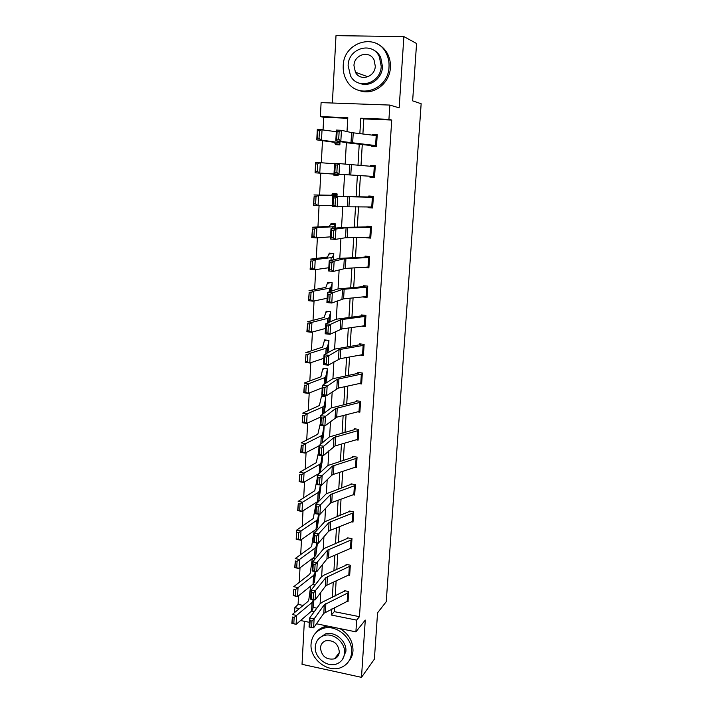 <?xml version="1.0" encoding="UTF-8"?>
<svg xmlns="http://www.w3.org/2000/svg" width="713" height="713" viewBox="0 0 713 713"><rect width="100%" height="100%" fill="white"/><g stroke="black" fill="none" stroke-linecap="round" stroke-linejoin="round"><path stroke-width="1.07" d="M339.219 652.841L334.424 658.865C337.374 657.591 339.005 655.274 339.326 651.914C338.229 643.679 333.729 639.953 325.841 640.737C322.588 641.932 320.788 644.32 320.449 647.903C321.697 656.406 326.358 660.06 334.424 658.865L334.477 658.848M347.775 118.278L323.711 117.306L320.369 116.593L321.1 102.619L389.851 105.069L388.933 119.347L360.769 118.215L359.86 133.643M304.353 621.299L302.027 664.32L361.482 677.35L374.387 659.142L377.56 612.823L386.25 601.683L421.151 103.733L412.64 100.854L416.57 43.502L403.879 36.595L336.001 35.65L332.365 103.02M294.585 612.583L294.834 607.69L299.362 608.599M298.542 595.818L298.087 604.41L294.834 607.69M323.711 117.306L323.069 129.597M322.49 140.657L321.331 162.644M320.779 173.179L319.62 195.068M319.067 205.674L317.945 226.948M317.374 237.821L316.287 258.471M315.699 269.585L314.647 289.621M314.05 300.975L313.025 320.413M312.419 332L311.429 350.858M310.806 362.676L309.843 380.947M309.21 392.988L308.274 410.706M307.633 422.961L306.733 440.117M306.073 452.586L305.2 469.207M304.531 481.881L303.685 497.977M303.007 510.847L302.187 526.417M301.501 539.483L300.708 554.554M300.013 567.806L299.246 582.378M298.087 604.41L303.168 605.426M313.043 607.396L316.83 608.153M315.075 585.052L312.526 584.562M312.588 558.377L312.544 559.099M315.271 558.751L312.713 558.288M315.253 532.174L314.041 531.96L313.987 532.807M318.952 516.319L319.237 514.287M315.752 505.419L313.212 518.547L296.653 530.115L301.002 531.007L316.59 520.472L317.846 518.868L318.515 514.18M320.44 489.537L320.859 485.125L320.663 488.699M317.223 478.566L314.736 490.749L298.141 501.364L302.508 502.21L318.141 492.549L319.397 491.07L320.297 485.045M321.946 462.47L322.508 455.634M318.72 451.418L316.269 462.648L299.638 472.282L304.032 473.084L319.7 464.315L320.957 462.969L322.133 455.58M323.461 435.126L324.174 425.795M320.226 423.994L317.829 434.244L301.153 442.871L305.583 443.62L321.287 435.768L322.534 434.556L324.032 425.777M324.985 407.488L325.788 396.802L321.501 396.241L319.397 405.519L302.686 413.13L307.143 413.825L322.882 406.909L324.13 405.831L325.743 397.694M326.527 379.548L327.356 368.755L323.042 368.229L322.989 369.129M328.087 351.313L328.943 340.404L324.602 339.914L322.588 347.115L305.806 352.596L310.324 353.193L326.135 348.22L327.383 347.427L328.889 341.313L327.757 352.775M329.967 321.955L330.538 311.741L326.171 311.287L324.219 317.419L307.401 321.804L311.938 322.347L327.784 318.372L329.032 317.731L330.484 312.668L329.976 321.884M331.697 291.056L332.16 282.767L327.766 282.357L325.859 287.392L309.005 290.654L313.577 291.145L329.451 288.195L330.698 287.695L332.106 283.703M333.434 259.799L333.791 253.48L329.37 253.115L327.517 257.019L310.627 259.131L315.226 259.568L331.144 257.66L332.392 257.322L333.737 254.425L333.426 259.799M335.422 224.176L330.547 224.568L329.201 226.297L328.354 226.431L312.276 227.242L316.902 227.607L332.855 226.787L334.094 226.6L335.377 224.827L335.19 228.169L335.44 223.873L331.001 223.543L330.948 224.497M337.044 194.899L336.973 196.173L337.115 193.936L332.641 193.642L332.588 194.613L330.903 195.237L313.943 194.961L334.584 195.558L337.062 194.899M333.711 174.115L333.666 175.086L338.149 175.345L338.212 174.204M339.878 144.338L335.377 143.669L335.333 144.65L339.851 144.873L340.039 141.557M334.531 607.619L334.29 611.647L359.468 616.674L391.731 120.06L363.799 118.928L362.899 134.008M362.275 144.436L361.001 165.576M360.404 175.639L359.147 196.636M358.541 206.717L357.311 227.251M356.696 237.456L355.502 257.518M354.878 267.856L353.701 287.455M353.078 297.909L351.937 317.053M351.295 327.632L350.181 346.331M349.539 357.026L348.443 375.288M347.801 386.098L346.732 403.923M346.072 414.85L345.03 432.256M344.37 443.29L343.354 460.277M342.686 471.418L341.696 488.004M341.019 499.243L340.048 515.428M339.37 526.773L338.425 542.566M337.739 554.01L336.821 569.42M336.126 580.961L335.226 595.997M311.599 627.253L311.946 621.005L310.119 620.693L309.772 626.941L313.613 627.814L309.059 627.03L309.54 618.135L314.103 618.911L313.613 627.814L323.791 613.367L347.178 601.389L347.694 593.002L348.604 592.369L348.078 600.738L347.178 601.389L348.042 601.567L348.666 591.514L344.45 590.703L344.406 591.54M348.719 575.168L349.673 575.355L350.315 565.195L346.072 564.42L346.019 565.266L346.723 564.536M350.27 548.68L351.331 548.867L351.972 538.609L347.712 537.86L347.659 538.716M351.821 521.898L353.006 522.103L353.657 511.738L349.37 511.016L349.317 511.881M353.363 494.84L354.7 495.054L355.35 484.582L351.037 483.895L350.983 484.769M354.905 467.496L356.402 467.719L357.07 457.131L352.73 456.489L352.677 457.372L353.675 456.623M356.411 439.85L358.131 440.099L358.799 429.386L354.441 428.78L354.379 429.672L355.502 428.932M357.89 411.9L359.878 412.167L360.555 401.348L356.161 400.777L356.108 401.677L357.373 400.938M359.307 383.656L361.643 383.95L362.32 373.006L357.908 372.471L357.855 373.38L359.307 372.641M360.626 355.092L363.425 355.413L364.111 344.361L359.673 343.862L359.619 344.78L361.331 344.04M361.776 326.197L365.225 326.572L365.929 315.396L361.455 314.932L361.402 315.868L363.487 315.137M362.605 296.973L367.052 297.41L367.756 286.109L363.265 285.69L363.202 286.626L365.867 285.931M364.396 267.295L368.888 267.928L369.61 256.502L365.083 256.119L365.029 257.072L368.719 256.43M366.241 237.277L366.215 237.759L370.751 238.115L371.473 226.565L366.928 226.226L366.865 227.189M368.122 206.922L368.068 207.661L372.641 207.973L373.371 196.289L368.79 195.995L368.728 196.966L373.327 196.984M373.665 176.45L374.28 166.584L375.207 166.664L374.592 176.512L333.996 173.919L369.994 176.245L369.949 177.225L374.548 177.492L375.279 165.674L370.68 165.425L370.617 166.307M371.91 145.452L371.847 146.441L376.473 146.664L377.222 134.721L372.578 134.507L372.543 135.149M389.851 105.069L399.164 107.868L403.879 36.595M391.731 120.06L388.933 119.347M359.468 616.674L356.652 620.123L355.894 631.861L316.447 623.777M361.482 677.35L365.27 620.078L355.894 631.861M347.008 131.575L347.801 117.69L320.369 116.593M320.11 603.706L320.752 592.485M321.652 576.63L322.329 564.767M323.212 549.26L323.925 536.746M324.789 521.586L325.538 508.405M326.385 493.619L327.169 479.76M327.998 465.339L328.827 450.785M329.62 436.748L330.493 421.481M331.269 407.836L332.178 391.847M332.935 378.603L333.889 361.874M334.62 349.049L335.618 331.563M336.322 319.148L337.365 300.895M338.051 288.917L339.13 269.87M339.789 258.338L340.921 238.481M341.554 227.402L342.73 206.725M343.336 196.111L344.557 174.64M345.154 164.213L346.375 142.734M310.681 586.041L308.756 600.159L307.9 601.487L292.303 614.472L296.572 615.497L296.109 624.356L311.581 611.059L314.317 611.602M309.317 622.315L300.565 620.524M331.652 609.036L331.295 615.025L356.652 620.123M359.236 144.124L357.979 165.345M357.373 175.451L356.126 196.53M355.529 206.654L354.299 227.269M353.693 237.518L352.498 257.651M351.883 268.035L350.716 287.704M350.092 298.203L348.951 317.419M348.318 328.042L347.213 346.812M346.571 357.552L345.484 375.876M344.842 386.731L343.782 404.619M343.131 415.59L342.088 433.049M341.438 444.128L340.422 461.177M339.762 472.363L338.773 489.002M338.105 500.285L337.142 516.533M336.465 527.914L335.52 543.761M334.843 555.249L333.925 570.712M333.238 582.28L332.338 597.369M334.29 611.647L331.295 615.025M363.799 118.928L360.769 118.215M325.716 377.48L324.477 378.068M327.267 349.513L326.028 350.012M328.845 321.251L327.597 321.661M365.983 267.197L364.379 267.527M370.813 237.224L366.215 237.759M372.667 207.536L368.068 207.661M375.27 165.879L370.68 165.425M377.177 135.399L372.578 134.507M345.056 590.819L322.276 602.182L319.87 604.009L309.54 618.135L310.119 620.693M347.694 593.002L324.29 604.74L314.103 618.911L311.946 621.005M309.772 626.941L309.059 627.03M294.139 617.431L292.428 617.021L292.107 623.224L293.818 623.643L294.139 617.431L312.053 602.458L313.417 599.642M312.053 602.458L311.581 611.059L312.838 609.054L313.987 599.74M293.818 623.643L296.109 624.356L291.849 623.322L292.428 617.021M311.064 643.991C309.576 659.213 328.497 673.696 341.687 667.234C347.65 664.409 350.956 659.525 351.616 652.582C353.087 638.287 336.349 624.089 323.274 628.376C315.895 630.809 311.822 636.014 311.064 643.991M348.809 661.227C351.304 658.34 352.703 654.855 352.997 650.782C353.042 641.183 348.657 633.786 339.851 628.572M318.996 638.42L325.226 634.017C334.664 630.729 346.937 640.978 345.876 651.37L342.605 659.195M315.28 646.807C314.21 657.707 327.65 668.152 337.178 663.723C341.625 661.709 344.094 658.144 344.575 653.028C345.636 642.609 333.327 632.306 323.862 635.613C318.675 637.413 315.814 641.147 315.28 646.807M335.493 657.529L336.946 657.261M327.793 626.103L324.754 626.674C321.198 627.707 318.319 629.632 316.109 632.476M343.22 65.899C342.971 71.202 344.112 76.059 346.652 80.462C356.901 100.159 388.433 90.542 389.013 66.977C389.28 62.387 388.478 58.083 386.598 54.063C377.23 31.925 343.354 41.621 343.22 65.899M359.619 90.596C373.095 95.979 389.797 83.715 390.394 67.557C390.662 62.994 389.859 58.707 387.988 54.705C385.475 49.571 381.749 45.908 376.803 43.698M372.266 49.42C375.974 50.935 378.781 53.582 380.689 57.352L382.524 66.826C382.115 78.688 369.673 87.628 359.851 83.35M348.122 65.507L350.502 75.881C357.828 90.355 380.849 83.394 381.214 66.282L379.369 56.773C372.498 41.024 348.265 48.029 348.122 65.507M375.288 66.149L374.04 59.919C369.548 49.91 354.076 54.429 353.96 65.641L355.422 72.236C360.101 81.71 375.074 77.209 375.288 66.149M355.867 72.396L356.438 73.742M350.261 566.042L349.718 574.518L326.946 585.177L325.351 586.336L315.173 599.927L310.592 599.178L311.082 590.186L321.411 576.906L323.818 575.204L346.01 565.275M311.67 592.69L311.082 590.186L315.672 590.925L315.173 599.927L313.159 599.303L313.506 592.984L311.67 592.69L311.314 599L313.159 599.303M350.243 566.06L325.859 577.619L313.506 592.984M311.314 599L310.592 599.178M350.466 548.591L351.001 540.026L351.91 539.474L351.375 548.021L328.533 557.931L326.928 559.019L316.75 571.737L312.134 571.006L312.642 561.915L322.971 549.518L325.386 547.932L348.416 537.985M313.23 564.366L312.642 561.915L317.258 562.628L316.75 571.737L314.727 571.042L315.084 564.651L313.23 564.366L312.873 570.748L314.727 571.042M351.001 540.026L327.445 550.195L315.084 564.651M312.873 570.748L312.134 571.006M313.31 558.395L312.134 559.776L310.226 573.243L309.371 574.491L293.738 586.665L298.025 587.646L313.551 575.418L314.807 573.564L315.084 571.47M295.583 589.553L293.872 589.152L293.542 595.435L295.262 595.836L295.583 589.553L298.025 587.646L297.562 596.603L313.069 584.116L314.326 582.227L315.699 571.568M295.262 595.836L297.562 596.603L293.275 595.613L293.872 589.152M314.816 532.094L313.577 533.449L311.715 546.042L310.859 547.21L295.191 558.546L299.505 559.482L315.066 548.092L316.322 546.363L316.777 542.985M297.054 561.363L295.325 560.979L294.995 567.334L296.724 567.708L297.054 561.363L299.505 559.482L299.032 568.546L314.576 556.889L315.832 555.115L317.445 543.083M296.724 567.708L299.032 568.546L294.727 567.593L295.325 560.979M352.142 521.782L352.677 513.119L353.586 512.611L353.051 521.248L330.137 530.392L328.533 531.399L318.346 543.226L313.702 542.522L314.21 533.324L324.54 521.836L350.136 511.15M314.807 535.721L314.21 533.324L318.854 534.019L318.346 543.226L316.314 542.459L316.67 535.998L314.807 535.721L314.451 542.174L316.314 542.459M352.677 513.119L329.041 522.486L316.67 535.998M314.451 542.174L313.702 542.522M354.753 494.18L331.75 502.549L330.146 503.476L319.959 514.385L315.289 513.716L315.806 504.421L326.135 493.842L351.892 484.029M316.412 506.756L315.806 504.421L320.476 505.071L319.959 514.385L317.918 513.547L318.283 507.023L316.412 506.756L316.046 513.28L317.918 513.547M354.735 494.198L355.288 485.464L330.663 494.465L318.283 507.023M316.046 513.28L315.289 513.716M355.537 467.291L356.081 458.45L356.999 458.022L356.447 466.846L333.39 474.412L331.777 475.25L321.59 485.223L316.893 484.582L317.41 475.179L327.748 465.544L352.668 457.381M318.025 477.452L317.41 475.179L322.116 475.803L321.59 485.223L319.54 484.314L319.905 477.71L318.025 477.452L317.659 484.056L319.54 484.314M356.081 458.45L332.303 466.142L319.905 477.71M317.659 484.056L316.893 484.582M319.219 514.278L317.356 527.709L316.1 529.358L300.521 540.169L296.18 539.26L296.653 530.115L296.465 538.912L298.203 539.278L298.533 532.852L296.795 532.495M298.533 532.852L301.002 531.007L300.521 540.169L298.203 539.278M300.03 504.02L298.284 503.681L297.945 510.169L299.692 510.517L300.03 504.02L302.508 502.21L302.027 511.471L317.641 501.533L318.898 500.009L320.645 488.708M299.692 510.517L302.027 511.471L297.66 510.615L298.284 503.681M297.66 510.615L297.945 510.169M322.169 461.632L320.155 472.621M301.546 474.858L299.781 474.537L299.442 481.106L301.207 481.435L301.546 474.858L304.032 473.084L303.542 482.451L319.602 473.138M301.207 481.435L303.542 482.451L299.157 481.64L299.781 474.537M299.157 481.64L299.442 481.106M324.157 425.795L323.684 434.279L322.142 442.996M303.078 445.367L301.305 445.072L300.966 451.712L302.731 452.015L303.078 445.367L305.583 443.62L305.084 453.103L319.023 445.857M302.731 452.015L305.084 453.103L300.663 452.336L301.305 445.072M300.663 452.336L300.966 451.712M322.829 396.41L321.438 397.141M325.244 406.624L323.943 413.264M304.629 415.536L302.847 415.26L302.499 421.98L304.282 422.265L304.629 415.536L307.143 413.825L306.643 423.415L320.618 416.998M304.282 422.265L306.643 423.415L302.196 422.702L302.847 415.26M302.196 422.702L302.499 421.98M324.575 368.416L322.588 369.477L320.993 376.464L320.137 377.115L304.237 383.041L308.72 383.683L324.495 377.73L325.743 376.794L327.303 369.655L326.804 378.674M325.814 383.193L326.795 378.683M306.198 385.368L304.398 385.109L304.05 391.9L305.841 392.168L306.198 385.368L308.72 383.683L308.212 393.38L322.223 387.81M305.841 392.168L308.212 393.38L303.738 392.72L304.398 385.109M303.738 392.72L304.05 391.9M326.42 340.119L324.531 340.832M307.784 354.842L305.975 354.602L305.619 361.473L307.428 361.723L307.784 354.842L310.324 353.193L309.807 363.006L323.845 358.3M307.428 361.723L309.807 363.006L305.307 362.391L305.975 354.602M305.307 362.391L305.619 361.473M328.399 311.519L326.108 312.214M309.389 323.96L307.57 323.738L307.214 330.698L309.023 330.921L309.389 323.96L311.938 322.347L311.421 332.276L325.484 328.452M309.023 330.921L311.421 332.276L306.884 331.714L307.57 323.738M306.884 331.714L307.214 330.698M330.627 282.624L327.695 283.293M311.011 292.713L309.184 292.517L308.818 299.549L310.645 299.754L311.011 292.713L313.577 291.145L313.052 301.18L327.151 298.266M310.645 299.754L313.052 301.18L308.488 300.681L309.184 292.517M308.488 300.681L308.818 299.549M333.363 253.445L329.308 254.06M312.651 261.092L310.815 260.922L310.44 268.043L312.285 268.222L312.651 261.092L315.226 259.568L314.7 269.728L328.827 267.731M312.285 268.222L314.7 269.728L310.11 269.273L310.815 260.922M310.11 269.273L310.44 268.043M334.094 226.6L334.005 228.32L334.094 226.6M314.317 229.105L312.463 228.953L312.089 236.155L313.943 236.315L314.317 229.105L316.902 227.607L316.367 237.892L330.529 236.85M313.943 236.315L316.367 237.892L311.741 237.5L312.463 228.953M311.741 237.5L312.089 236.155M337.071 194.658L332.579 194.613M316.002 196.726L314.13 196.601L313.756 203.891L315.618 204.025L316.002 196.726L318.604 195.273L318.051 205.683L332.249 205.611M315.618 204.025L318.051 205.683L313.399 205.353L314.13 196.601M313.399 205.353L313.756 203.891M317.704 163.963L315.823 163.856L315.44 171.245L317.321 171.352L317.704 163.963L320.315 162.555L319.763 173.081L315.084 172.813L315.627 162.297L334.549 163.803M338.203 174.204L319.763 173.081L317.321 171.352M338.203 174.409L315.084 172.813L315.44 171.245M315.823 163.856L315.627 162.297M319.424 130.8L317.535 130.72L317.142 138.188L319.032 138.277L319.424 130.8L322.053 129.436L321.492 140.096L316.777 139.882L317.33 129.24L336.313 131.709M339.905 143.883L338.773 142.529L321.492 140.096L319.032 138.277M335.377 143.669L333.8 142.243L316.777 139.882L317.142 138.188M317.535 130.72L317.33 129.24M357.258 439.609L357.819 430.67L358.728 430.296L358.176 439.217L335.039 445.955L323.239 455.723L318.515 455.117L319.041 445.598L329.379 436.935L354.37 429.681M319.665 447.817L319.041 445.598L323.773 446.195L323.239 455.723L321.189 454.742L321.554 448.058L319.665 447.817L319.29 454.502L321.189 454.742M357.819 430.67L333.96 437.497L321.554 448.058M319.29 454.502L318.515 455.117M360.493 402.257L359.922 411.276L336.714 417.185L324.905 425.884L320.155 425.313L320.69 415.688L331.028 408.005L356.099 401.686M321.313 417.845L320.69 415.688L325.449 416.249L324.905 425.884L322.846 424.823L323.221 418.068L321.313 417.845L320.939 424.6L322.846 424.823M360.484 402.266L335.636 408.54L323.221 418.068M320.939 424.6L320.155 425.313M361.696 383.033L338.408 388.095L326.599 395.706L321.813 395.162L322.356 385.421L332.695 378.746L357.846 373.389M322.989 387.516L322.356 385.421L327.142 385.956L326.599 395.706L324.531 394.565L324.905 387.729L322.989 387.516L322.615 394.351L324.531 394.565M361.687 383.041L362.257 373.924L337.329 379.254L324.905 387.729M322.615 394.351L321.813 395.162M363.478 354.495L340.119 358.684L328.31 365.163L323.497 364.655L324.041 354.807L334.379 349.165L359.602 344.789M324.682 356.83L324.041 354.807L328.862 355.306L328.31 365.163L326.233 363.951L326.616 357.035L324.682 356.83L324.299 363.746L326.233 363.951M364.058 345.279L339.04 349.637L326.616 357.035M324.299 363.746L323.497 364.655M365.867 316.322L365.27 325.645L341.848 328.934L330.039 334.272L325.19 333.8L325.743 323.827L336.081 319.246L361.384 315.868M326.394 325.788L325.743 323.827L330.591 324.299L330.039 334.272L327.953 332.98L328.337 325.975L326.394 325.788L326.01 332.784L327.953 332.98M365.858 316.331L340.769 319.691L330.591 324.299L328.337 325.975M326.01 332.784L325.19 333.8M366.17 296.626L366.758 287.196L367.685 287.054L367.097 296.474L343.595 298.845L331.786 303.016L326.911 302.57L327.472 292.49L337.802 288.988L363.193 286.635M328.132 294.38L327.472 292.49L332.347 292.918L331.786 303.016L329.691 301.635L330.083 294.558L328.132 294.38L327.739 301.465L329.691 301.635M366.758 287.196L342.525 289.398L332.347 292.918L330.083 294.558M327.739 301.465L326.911 302.57M368.015 267.081L368.603 257.545L369.539 257.455L368.942 266.983L345.359 268.418L333.55 271.386L328.648 270.985L329.21 260.78L339.54 258.382L365.011 257.072M329.878 262.598L329.21 260.78L334.13 261.172L333.55 271.386L331.456 269.924L331.848 262.758L329.878 262.598L329.486 269.764L331.456 269.924M368.603 257.545L344.29 258.766L334.13 261.172L331.848 262.758M329.486 269.764L328.648 270.985M371.42 227.527L370.805 237.162L345.511 237.741L335.342 239.381L330.413 239.015L330.984 228.686L341.304 227.429L371.464 226.787M331.652 230.433L330.984 228.686L335.921 229.042L335.342 239.381L333.238 237.83L333.639 230.584L331.652 230.433L331.26 237.687L333.238 237.83M371.402 227.527L346.081 227.768L335.921 229.042L333.639 230.584M331.26 237.687L330.413 239.015M372.703 207.002L332.196 206.663L332.766 196.209L368.719 196.966M333.452 197.884L332.766 196.209L337.739 196.53L337.16 206.993L335.039 205.353L335.449 198.018L333.452 197.884L333.051 205.219L335.039 205.353M372.685 207.002L373.3 197.269L337.739 196.53L335.449 198.018M333.051 205.219L332.196 206.663M369.994 176.245L374.601 176.548M334.86 172.368L333.996 173.919L334.575 163.339L339.584 163.625L338.996 174.213L336.866 172.484L337.276 165.051L335.27 164.944L334.86 172.368L336.866 172.484M374.28 166.584L339.584 163.625L337.276 165.051M334.575 163.339L335.27 164.944M376.535 145.675L335.814 140.773L346.135 142.689L376.5 146.183M336.696 139.115L335.814 140.773L336.411 130.069L341.447 130.31L340.85 141.031L338.711 139.213L339.13 131.691L337.106 131.593L336.696 139.115L338.711 139.213M377.159 135.72L351.589 132.618L341.447 130.31L339.13 131.691M336.411 130.069L337.106 131.593M325.386 612.128L325.886 603.519M323.791 613.367L324.29 604.74M313.319 600.417L312.847 608.982M326.946 585.177L327.454 576.469M325.351 586.336L325.859 577.619M348.809 575.133L349.343 566.657M328.533 557.931L329.041 549.135M326.928 559.019L327.445 550.195M313.551 575.418L313.069 584.116M314.816 573.502L314.335 582.164M315.066 548.092L314.576 556.889M316.331 546.31L315.841 555.053M330.137 530.392L330.654 521.506M328.533 531.399L329.041 522.486M331.75 502.549L332.276 493.565M330.146 503.476L330.663 494.465M353.826 494.679L354.37 485.927M333.39 474.412L333.916 465.322M331.777 475.25L332.303 466.142M316.59 520.472L316.1 529.358M317.855 518.814L317.365 527.656M319.121 514.269L319.041 515.677L319.121 514.269M318.141 492.549L317.641 501.533M319.406 491.016L318.907 499.956M320.752 485.107L320.538 488.868L320.752 485.107M322.499 455.625L322.16 461.641M319.7 464.315L319.201 473.396M320.966 462.924L320.458 471.961M321.287 435.768L320.823 444.11M322.543 434.511L322.071 443.058M324.059 425.786L323.577 434.413L324.059 425.786M325.725 397.702L325.235 406.624M322.882 406.909L322.472 414.36M324.139 405.795L323.72 413.433L324.13 405.831M325.119 406.74L325.618 397.809L325.119 406.749M324.495 377.73L324.139 384.271M325.752 376.758L325.378 383.469L325.743 376.794M327.187 369.762L326.679 378.79L327.187 369.753M326.135 348.22L325.823 353.835M327.062 353.158L327.383 347.427L327.071 353.149M328.764 341.402L328.256 350.529L328.764 341.402M327.784 318.372L327.525 323.042M329.041 317.704L328.773 322.49L329.032 317.731M330.369 312.74L329.852 321.955L330.369 312.731M332.089 283.712L331.679 291.064M329.451 288.195L329.246 291.884M330.707 287.678L330.493 291.465L330.698 287.695M331.982 283.756L331.572 291.1L331.982 283.756M331.144 257.66L330.992 260.361M333.613 254.47L333.319 259.826L333.622 254.461M332.855 226.787L332.757 228.472M334.584 195.558L334.549 196.191M336.937 194.907L336.866 196.173L336.937 194.907M340.021 141.557L339.896 143.883M337.597 141.112L337.534 142.279M339.914 141.539L339.789 143.857L339.914 141.539M335.039 445.955L335.573 436.766M333.426 446.712L333.96 437.497M336.714 417.185L337.258 407.898M335.092 417.854L335.636 408.54M359.004 411.624L359.566 402.595M338.408 388.095L338.951 378.701M336.786 388.674L337.329 379.254M360.769 383.344L361.339 374.218M363.47 354.504L364.049 345.288M340.119 358.684L340.662 349.183M338.488 359.165L339.04 349.637M362.552 354.753L363.122 345.52M341.848 328.934L342.4 319.326M340.217 329.326L340.769 319.691M364.352 325.85L364.931 316.519M343.595 298.845L344.156 289.13M341.955 299.148L342.525 289.398M345.359 268.418L345.93 258.596M343.719 268.623L344.29 258.766M347.151 237.643L347.73 227.705M345.511 237.741L346.081 227.768M369.878 237.206L370.475 227.563M348.96 206.512L349.548 196.458M347.311 206.512L347.899 196.423M371.758 207.002L372.364 197.243M350.787 175.015L351.384 164.846M349.138 174.908L349.735 164.703M376.517 145.675L377.141 135.711M352.641 143.153L353.238 132.868M350.992 142.939L351.589 132.618M375.591 145.559L376.206 135.577M313.31 600.48L312.838 609.054M325.226 634.017L323.862 635.613M323.274 628.376L324.754 626.674M367.908 76.79L355.422 72.236M380.689 57.352L379.369 56.773M386.598 54.063L387.988 54.705M314.807 573.564L314.326 582.227M316.322 546.363L315.832 555.115M317.846 518.868L317.356 527.709M319.397 491.07L318.898 500.009M320.957 462.969L320.458 472.006M322.534 434.556L322.062 443.067"/></g></svg>
